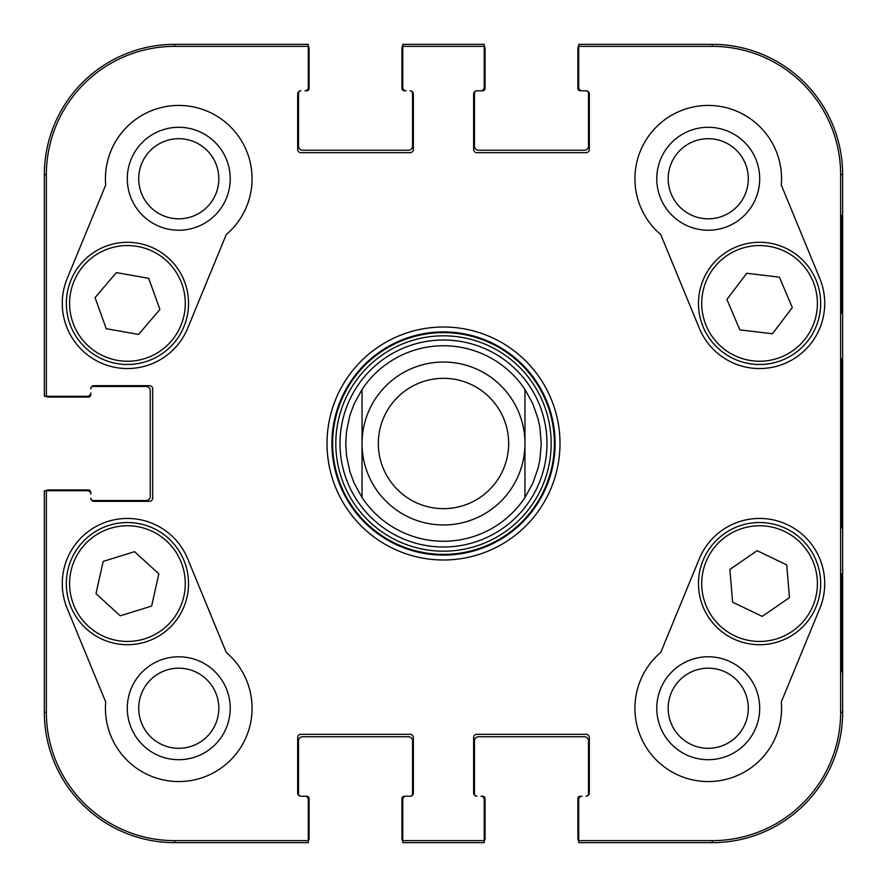 <?xml version="1.0" encoding="UTF-8"?>
<svg xmlns="http://www.w3.org/2000/svg" width="887" height="887" viewBox="0 0 887 887"><rect width="100%" height="100%" fill="white"/><g stroke="black" fill="none" stroke-linecap="round" stroke-linejoin="round"><path stroke-width="1.33" d="M578.723 841.02A4.069 4.069 0 0 1 577.903 838.581L577.903 798.666A2.439 2.439 0 0 1 580.353 796.216L581.983 796.216A3.26 3.26 0 0 0 578.723 799.475L578.723 842.65L712.316 842.65L581.983 842.65M308.277 841.02A4.069 4.069 0 0 0 309.097 838.581L309.097 798.666A2.439 2.439 0 0 0 306.647 796.216L300.948 796.216A2.439 2.439 0 0 1 298.498 793.776L298.498 740.822A4.069 4.069 0 0 1 302.578 736.753L408.475 736.753A4.069 4.069 0 0 1 412.544 740.822L412.544 793.776A2.439 2.439 0 0 1 410.104 796.216L406.024 796.216A3.26 3.26 0 0 0 402.776 799.475L402.776 842.65L484.224 842.65L484.224 799.475A3.26 3.26 0 0 0 480.976 796.216L482.606 796.216A2.439 2.439 0 0 1 485.045 798.666L485.045 838.581A4.069 4.069 0 0 1 484.224 841.02M480.976 842.65L406.024 842.65M402.776 841.02A4.069 4.069 0 0 1 401.955 838.581L401.955 798.666A2.439 2.439 0 0 1 404.394 796.216L410.104 796.216A3.26 3.26 0 0 0 413.364 792.956L413.364 737.563A3.26 3.26 0 0 0 410.104 734.314L300.948 734.314A3.26 3.26 0 0 0 297.688 737.563L297.688 792.956A3.26 3.26 0 0 0 300.948 796.216L305.017 796.216A3.26 3.26 0 0 1 308.277 799.475L308.277 840.643L174.684 840.643A128.327 128.327 0 0 1 46.357 712.316L46.357 490.744L44.35 490.744L44.35 712.316L44.35 494.004M45.98 490.744A4.069 4.069 0 0 1 48.419 489.934L88.334 489.934A2.439 2.439 0 0 1 90.784 492.374L90.784 494.004A3.26 3.26 0 0 0 87.525 490.744L46.357 490.744M44.35 392.996L44.35 174.684L44.35 396.256L87.525 396.256A3.26 3.26 0 0 0 90.784 392.996L90.784 394.626A2.439 2.439 0 0 1 88.334 397.066L48.419 397.066A4.069 4.069 0 0 1 45.98 396.256M308.277 45.98A4.069 4.069 0 0 1 309.097 48.419L309.097 88.334A2.439 2.439 0 0 1 306.647 90.784L305.017 90.784A3.26 3.26 0 0 0 308.277 87.525L308.277 44.35L174.684 44.35L305.017 44.35M578.723 45.98A4.069 4.069 0 0 0 577.903 48.419L577.903 88.334A2.439 2.439 0 0 0 580.353 90.784L586.052 90.784A2.439 2.439 0 0 1 588.502 93.224L588.502 146.178A4.069 4.069 0 0 1 584.422 150.247L478.525 150.247A4.069 4.069 0 0 1 474.456 146.178L474.456 93.224A2.439 2.439 0 0 1 476.896 90.784L480.976 90.784A3.26 3.26 0 0 0 484.224 87.525L484.224 44.35L402.776 44.35L402.776 87.525A3.26 3.26 0 0 0 406.024 90.784L404.394 90.784A2.439 2.439 0 0 1 401.955 88.334L401.955 48.419A4.069 4.069 0 0 1 402.776 45.98M484.224 45.98A4.069 4.069 0 0 1 485.045 48.419L485.045 88.334A2.439 2.439 0 0 1 482.606 90.784L476.896 90.784A3.26 3.26 0 0 0 473.636 94.044L473.636 149.437A3.26 3.26 0 0 0 476.896 152.686L586.052 152.686A3.26 3.26 0 0 0 589.312 149.437L589.312 94.044A3.26 3.26 0 0 0 586.052 90.784L581.983 90.784A3.26 3.26 0 0 1 578.723 87.525L578.723 46.357L712.316 46.357A128.327 128.327 0 0 1 840.643 174.684L840.643 712.316A128.327 128.327 0 0 1 712.316 840.643L578.723 840.643M406.024 44.35L480.976 44.35M478.525 736.753L584.422 736.753A4.069 4.069 0 0 1 588.502 740.822L588.502 793.776A2.439 2.439 0 0 1 586.052 796.216A3.26 3.26 0 0 0 589.312 792.956L589.312 737.563A3.26 3.26 0 0 0 586.052 734.314L476.896 734.314A3.26 3.26 0 0 0 473.636 737.563L473.636 792.956A3.26 3.26 0 0 0 476.896 796.216A2.439 2.439 0 0 1 474.456 793.776L474.456 740.822A4.069 4.069 0 0 1 478.525 736.753M150.247 496.454A4.069 4.069 0 0 1 146.178 500.523L93.224 500.523A2.439 2.439 0 0 1 90.784 498.073A3.26 3.26 0 0 0 94.044 501.332L149.437 501.332A3.26 3.26 0 0 0 152.686 498.073L152.686 388.927A3.26 3.26 0 0 0 149.437 385.668L94.044 385.668A3.26 3.26 0 0 0 90.784 388.927A2.439 2.439 0 0 1 93.224 386.477L146.178 386.477A4.069 4.069 0 0 1 150.247 390.546L150.247 496.454M305.017 842.65L174.684 842.65A130.334 130.334 0 0 1 44.35 712.316A130.334 130.334 0 0 0 174.684 842.65L308.277 842.65L308.277 840.643M408.475 150.247L302.578 150.247A4.069 4.069 0 0 1 298.498 146.178L298.498 93.224A2.439 2.439 0 0 1 300.948 90.784A3.26 3.26 0 0 0 297.688 94.044L297.688 149.437A3.26 3.26 0 0 0 300.948 152.686L410.104 152.686A3.26 3.26 0 0 0 413.364 149.437L413.364 94.044A3.26 3.26 0 0 0 410.104 90.784A2.439 2.439 0 0 1 412.544 93.224L412.544 146.178A4.069 4.069 0 0 1 408.475 150.247M581.983 44.35L712.316 44.35A130.334 130.334 0 0 1 842.65 174.684L842.65 712.316A130.334 130.334 0 0 1 712.316 842.65A130.334 130.334 0 0 0 842.65 712.316L842.65 174.684A130.334 130.334 0 0 0 712.316 44.35L578.723 44.35L578.723 46.357M44.35 174.684A130.334 130.334 0 0 1 174.684 44.35A130.334 130.334 0 0 0 44.35 174.684L46.357 174.684A128.327 128.327 0 0 1 174.684 46.357L308.277 46.357M362.04 389.471A97.747 97.747 0 0 1 524.96 389.471L532.821 403.785L538.187 419.218L539.884 427.224L541.247 443.5L539.884 459.776L538.187 467.782L532.821 483.215L524.96 497.529L524.96 389.471L524.96 497.529A97.747 97.747 0 0 1 362.04 497.529L354.179 483.215L349.91 471.718L346.518 455.741L345.753 443.5L346.518 431.259L349.91 415.282L354.179 403.785L362.04 389.471L362.04 497.529L362.04 389.471A97.747 97.747 0 0 1 524.96 389.471A97.747 97.747 0 0 0 440.75 345.786M378.328 443.5A65.172 65.172 0 0 1 476.086 387.065A65.172 65.172 0 0 1 476.086 499.935A65.172 65.172 0 0 1 378.328 443.5M362.04 443.5A81.46 81.46 0 0 1 484.224 372.95A81.46 81.46 0 0 1 484.224 514.05A81.46 81.46 0 0 1 362.04 443.5M138.705 708.247A40.048 40.048 0 0 1 198.788 673.555A40.048 40.048 0 0 1 198.788 742.929A40.048 40.048 0 0 1 138.705 708.247M668.188 178.753A40.048 40.048 0 0 1 728.271 144.071A40.048 40.048 0 0 1 728.271 213.445A40.048 40.048 0 0 1 668.188 178.753M668.188 708.247A40.048 40.048 0 0 1 728.271 673.555A40.048 40.048 0 0 1 728.271 742.929A40.048 40.048 0 0 1 668.188 708.247M138.705 178.753A40.048 40.048 0 0 1 198.788 144.071A40.048 40.048 0 0 1 198.788 213.445A40.048 40.048 0 0 1 138.705 178.753M440.595 340.043A103.502 103.502 0 0 0 355.354 497.751A103.502 103.502 0 0 0 534.551 492.706A103.502 103.502 0 0 0 440.595 340.043M362.04 497.529A97.747 97.747 0 0 0 524.96 497.529A97.747 97.747 0 0 1 362.04 497.529M127.296 708.247A51.457 51.457 0 0 0 204.487 752.808A51.457 51.457 0 0 0 204.487 663.676A51.457 51.457 0 0 0 127.296 708.247M127.296 178.753A51.457 51.457 0 0 0 204.487 223.324A51.457 51.457 0 0 0 204.487 134.192A51.457 51.457 0 0 0 127.296 178.753M812.791 280.78A57.832 57.832 0 0 1 752.52 360.798A57.832 57.832 0 0 1 713.37 268.595A57.832 57.832 0 0 1 812.791 280.78A57.832 57.832 0 0 0 736.953 250.156A57.832 57.832 0 0 0 706.329 325.995M656.779 178.753A51.457 51.457 0 0 0 733.97 223.324A51.457 51.457 0 0 0 733.97 134.192A51.457 51.457 0 0 0 656.779 178.753M656.779 708.247A51.457 51.457 0 0 0 733.97 752.808A51.457 51.457 0 0 0 733.97 663.676A51.457 51.457 0 0 0 656.779 708.247M841.929 573.834L841.353 573.834L841.929 573.834L841.929 671.581L841.353 671.581L841.353 573.834M841.929 671.581L841.353 671.581M841.929 215.419L841.353 215.419L841.929 215.419L841.929 313.166L841.353 313.166L841.353 215.419M841.929 313.166L841.353 313.166M842.473 443.5L841.73 358.825L841.209 502.641L841.73 528.087L842.473 443.5M660.771 234.623A73.311 73.311 0 0 1 680.329 110.964A73.311 73.311 0 0 1 781.292 185.006L819.821 278.573A65.172 65.172 0 0 1 784.374 363.648A65.172 65.172 0 0 1 699.3 328.201L660.771 234.623M105.708 185.006A73.311 73.311 0 0 1 206.671 110.964A73.311 73.311 0 0 1 226.229 234.623L187.7 328.201A65.172 65.172 0 0 1 102.626 363.648A65.172 65.172 0 0 1 67.179 278.573L105.708 185.006M67.179 608.427A65.172 65.172 0 0 1 102.626 523.352A65.172 65.172 0 0 1 187.7 558.799L226.229 652.377A73.311 73.311 0 0 1 206.671 776.036A73.311 73.311 0 0 1 105.708 701.994L67.179 608.427M781.292 701.994A73.311 73.311 0 0 1 680.329 776.036A73.311 73.311 0 0 1 660.771 652.377L699.3 558.799A65.172 65.172 0 0 1 784.374 523.352A65.172 65.172 0 0 1 819.821 608.427L781.292 701.994M331.904 443.5A111.596 111.596 0 0 1 499.303 346.85A111.596 111.596 0 0 1 499.303 540.15A111.596 111.596 0 0 1 331.904 443.5M327.015 443.5A116.485 116.485 0 0 0 501.743 544.385A116.485 116.485 0 0 0 501.743 342.615A116.485 116.485 0 0 0 327.015 443.5M484.224 840.643L402.776 840.643M402.776 46.357L484.224 46.357M46.357 396.256L46.357 174.684M762.232 616.387L732.618 602.173L729.89 569.432L757.11 550.683L786.725 564.897L789.452 597.638L762.232 616.387M724.901 533.298A61.092 61.092 0 0 0 733.316 638.784A61.092 61.092 0 0 0 820.464 578.745A61.092 61.092 0 0 0 724.901 533.298M726.908 299.451L746.765 273.274L779.396 277.154L792.313 307.578L772.455 333.756L739.836 329.875L726.908 299.451M815.796 279.505A61.092 61.092 0 0 0 710.764 266.632A61.092 61.092 0 0 0 752.132 364.036A61.092 61.092 0 0 0 815.796 279.505M95.064 297.6L116.374 272.597L148.728 278.33L159.904 309.43L138.594 334.443L106.24 328.711L95.064 297.6M184.94 282.731A61.092 61.092 0 0 0 80.806 263.927A61.092 61.092 0 0 0 116.585 363.515A61.092 61.092 0 0 0 184.94 282.731M103.169 561.416L134.547 551.67L158.828 573.811L151.644 606.065L120.266 615.811L95.984 593.669L103.169 561.416M187.068 596.896A61.092 61.092 0 0 0 109.123 525.326A61.092 61.092 0 0 0 86.117 628.617A61.092 61.092 0 0 0 187.068 596.896M440.384 332.669A110.875 110.875 0 0 0 349.079 501.621A110.875 110.875 0 0 0 541.048 496.221A110.875 110.875 0 0 0 440.384 332.669M440.473 335.863A107.682 107.682 0 0 0 351.795 499.935A107.682 107.682 0 0 0 538.232 494.691A107.682 107.682 0 0 0 440.473 335.863M842.65 712.316L840.643 712.316M842.65 174.684L840.643 174.684M712.316 842.65L712.316 840.643M712.316 44.35L712.316 46.357M174.684 44.35L174.684 46.357M44.35 712.316L46.357 712.316M174.684 842.65L174.684 840.643M726.752 535.981A57.832 57.832 0 0 1 817.215 579.011A57.832 57.832 0 0 1 734.724 635.835A57.832 57.832 0 0 1 726.752 535.981M181.868 283.829A57.832 57.832 0 0 1 117.162 360.31A57.832 57.832 0 0 1 83.289 266.033A57.832 57.832 0 0 1 181.868 283.829M183.886 596.186A57.832 57.832 0 0 1 88.323 626.211A57.832 57.832 0 0 1 110.099 528.43A57.832 57.832 0 0 1 183.886 596.186"/></g></svg>
